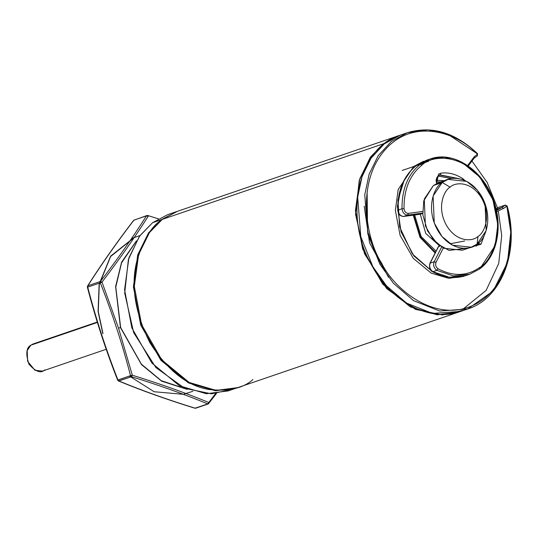 <?xml version="1.0" encoding="UTF-8"?>
<svg xmlns="http://www.w3.org/2000/svg" width="538" height="538" viewBox="0 0 538 538"><rect width="100%" height="100%" fill="white"/><g stroke="black" fill="none" stroke-linecap="round" stroke-linejoin="round"><path stroke-width="0.81" d="M176.578 211.616L167.735 214.635L152.563 222.705L161.407 219.686L177.022 211.468L161.407 219.686L148.542 232.92L137.694 254.992L133.431 287.03L140.862 325.376L161.151 360.507L188.771 383.022L215.731 390.736L237.292 387.77M161.407 219.686L152.563 222.705L139.732 235.893L128.905 257.85L124.581 289.726L131.85 327.938L151.931 363.083L179.416 385.78L206.37 393.729L228.004 390.944L236.848 387.925L215.213 390.702L188.26 382.753L160.775 360.063L140.694 324.912L133.424 286.7L137.748 254.824L148.575 232.867L161.407 219.686M232.362 389.243L211.555 393.843L184.635 388.288L155.879 367.541L133.68 332.652L124.702 293.096L128.394 259.531L139.355 236.424L152.563 222.705M471.631 160.593L487.186 182.443L497.502 207.937L487.186 182.443L471.631 160.593M383.386 143.801L383.91 144.11L383.386 143.801L398.557 135.731L177.459 211.313L162.288 219.383L383.386 143.801L162.288 219.383L149.463 232.564L138.629 254.521L134.312 286.398L141.575 324.609L161.662 359.761L189.147 382.451L216.094 390.4L237.735 387.622L458.827 312.033L437.192 314.817L410.238 306.868L382.753 284.172L362.673 249.027L355.403 210.815L359.727 178.939L370.554 156.982L383.386 143.801L370.178 157.513L359.216 180.62L355.524 214.185L364.502 253.741L386.708 288.63L415.457 309.377L442.377 314.932L463.184 310.332M364.226 206.222L369.572 242.873L388.53 277.312L369.572 242.873L364.226 206.222M459.708 311.724L458.827 312.033M252.907 379.552C243.492 388.154 228.946 391.489 209.262 389.546C187.406 386.163 167.641 370.588 149.961 342.82C135.045 312.975 130.647 285.839 136.766 261.414C143.162 239.861 151.669 225.852 162.288 219.383M477.515 153.646C455.114 132.409 431.745 125.428 407.4 132.704L391.361 141.44L378.147 155.751L369.115 174.238L364.751 194.796L367.871 234.185L379.902 264.212L367.871 234.185L364.751 194.796L369.115 174.238L378.147 155.751L391.361 141.44L407.4 132.704L428.066 129.866L447.475 134.023L477.112 153.626L477.388 154.359L477.112 153.626L477.515 153.646L477.367 155.805L474.139 158.199L468.221 165.966M477.388 154.359L477.394 153.996L477.388 154.359C459.896 134.023 414.442 116.269 384.986 149.907C355.43 183.404 366.452 240.325 381.671 263.243C366.452 240.325 355.43 183.404 384.986 149.907C414.442 116.269 459.896 134.023 477.388 154.359L477.199 155.892L477.388 154.359L474.321 156.666L467.596 165.536L474.321 156.666L477.388 154.359M474.139 158.199L474.321 156.666L474.139 158.199L468.073 165.865M498.504 207.426L505.316 205.052L506.668 206.101C515.754 232.759 511.537 287.877 472.969 305.409C434.469 323.109 393.735 288.543 381.671 263.243L379.902 264.212L381.671 263.243C393.735 288.543 434.469 323.109 472.969 305.409C511.537 287.877 515.754 232.759 506.668 206.101L503.602 208.408L496.648 211.582L503.602 208.408L506.85 206.182L510.777 232.221L507.482 262.436L493.151 291.024L467.67 309.014L439.633 311.018L413.601 300.661L393.493 283.351L379.902 264.212L393.493 283.351L413.601 300.661L439.633 311.018L467.67 309.014L460.595 311.428L432.559 313.432L406.526 303.082L386.418 285.765L372.827 266.633L386.418 285.765L406.526 303.082L432.559 313.432L460.595 311.428C430.487 322.484 391.852 302.578 372.135 266.081C342.962 217.029 357.736 147.573 400.326 135.125L384.287 143.861L371.072 158.172L362.04 176.659L357.676 197.217L360.796 236.606L372.827 266.633L360.796 236.606L357.676 197.217L362.04 176.659L371.072 158.172L384.287 143.861L400.326 135.125L407.4 132.704M505.081 205.173L502.021 207.48L496.197 209.47L502.021 207.48L497.354 209.961L502.021 207.48L505.081 205.173L506.85 206.182L505.081 205.173L498.242 207.466L496.097 209.033M379.034 261.596L367.562 231.3L367.118 191.817L367.562 231.3L379.034 261.596M498.336 211.138L501.712 235.543L498.713 263.533L486.144 290.365L463.601 308.671M495.653 209.363L497.717 207.816M502.021 207.48L503.602 208.408L502.021 207.48M195.617 408.241L208.307 403.91L208.811 402.491C185.18 392.787 159.685 383.695 132.321 375.201L118.562 328.18L102.005 282.127C119.248 259.524 134.641 237.594 148.185 216.343L147.526 215.53L148.185 216.343C134.641 237.594 119.248 259.524 102.005 282.127L118.562 328.18L120.653 327.521L115.778 287.036L121.561 262.847L136.053 241.549L121.561 262.847L115.778 287.036L120.653 327.521L141.366 364.139L161.212 380.648L186.484 389.061L161.212 380.648L141.366 364.139L120.458 327.581L141.481 364.582L161.649 381.166L187.271 389.377L161.649 381.166L141.481 364.582L120.458 327.581L118.562 328.18L132.321 375.201C159.685 383.695 185.18 392.787 208.811 402.491L207.729 403.89L208.307 403.91L208.811 402.491L215.53 393.614M129.376 376.049L154.13 391.738L183.357 394.32L192.866 391.281M195.153 408.194L207.729 403.89L195.153 408.194C167.843 399.761 142.415 390.689 118.858 380.971C142.415 390.689 167.843 399.761 195.153 408.194M208.811 402.491L208.764 403.567L207.729 403.89C184.171 394.179 158.737 385.107 131.433 376.674L118.447 380.958L118.858 380.971L117.957 379.956L130.532 375.652C122.328 344.071 112.247 313.123 100.297 282.82L87.721 287.117C95.925 318.704 105.999 349.646 117.957 379.956L118.858 380.971L131.433 376.674C158.737 385.107 184.171 394.179 207.729 403.89L208.811 402.491L208.307 403.91L196.188 407.865M120.458 327.581L115.603 286.613L121.595 262.167L136.484 240.816L121.595 262.167L115.603 286.613L120.458 327.581M134.379 237.298L110.64 256.122L99.147 284.071L98.084 311.455L102.798 333.621M100.431 281.475C117.654 258.96 133.007 237.09 146.491 215.859L133.908 220.156C116.685 242.672 101.332 264.541 87.849 285.772L100.431 281.475L87.849 285.772L87.721 287.117L100.297 282.82C112.247 313.123 122.328 344.071 130.532 375.652L117.957 379.956C105.999 349.646 95.925 318.704 87.721 287.117L87.849 285.772C101.332 264.541 116.685 242.672 133.908 220.156L146.491 215.859C133.007 237.09 117.654 258.96 100.431 281.475L100.297 282.82L100.431 281.475L102.005 282.127L100.297 282.82L102.005 282.127L100.431 281.475M147.526 215.53L146.491 215.859L147.526 215.53L146.491 215.859L148.185 216.343L146.491 215.859L147.816 215.509L146.928 215.516L133.673 220.304C116.423 242.846 101.05 264.75 87.546 286.021L87.371 287.157C95.589 318.799 105.683 349.794 117.654 380.151L118.447 380.958C142.045 390.689 167.52 399.774 194.857 408.214L208.327 403.904L216.478 393.513M132.321 375.201L131.433 376.674L130.532 375.652L131.433 376.674L132.321 375.201L130.532 375.652L132.321 375.201M118.858 380.971L117.957 379.956M131.608 238.442L139.967 235.57M134.137 237.655L110.633 256.512L99.295 284.326L98.272 311.542L102.966 333.567M436.083 251.138L421.173 236.572L414.684 214.992L421.173 236.572L436.083 251.138M439.237 245.55L425.726 233.431L420.286 214.245L425.746 233.465L439.29 245.57M448.053 179.396L439.21 182.416L433.372 185.523L442.223 182.496L448.053 179.396L466.742 181.38L477.314 190.109L485.041 203.626L486.17 230.587L477.071 244.104C484.254 240.459 494.409 219.652 481.813 196.626C468.611 174.056 448.006 176.383 442.223 182.496L450.124 187.15C454.751 182.254 471.241 180.391 481.799 198.448C491.88 216.868 483.756 233.519 478.006 236.431C483.756 233.519 491.88 216.868 481.799 198.448C471.241 180.391 454.751 182.254 450.124 187.15C444.381 190.055 436.257 206.706 446.332 225.126C456.897 243.183 473.379 241.32 478.006 236.431L477.071 244.104L478.006 236.431C473.379 241.32 456.897 243.183 446.332 225.126C436.257 206.706 444.381 190.055 450.124 187.15L442.223 182.496C435.034 186.141 424.885 206.948 437.481 229.975C450.676 252.544 471.288 250.217 477.071 244.104L471.234 247.204L452.545 245.214L441.98 236.491L434.253 222.967L433.124 196.014L442.223 182.496L433.372 185.523L424.274 199.04L425.41 225.994L433.13 239.511L443.702 248.24L462.391 250.231L471.234 247.204M466.641 248.213L449.116 250.426L437.414 243.889L427.515 230.889L422.841 214.884L423.762 200.842L433.372 185.523L443.803 181.414M450.111 243.781L464.745 240.963M44.768 369.835C40.969 373.688 35.69 371.805 28.931 364.186C25.609 353.977 26.241 347.649 30.827 345.194L27.189 350.601L27.64 361.381L34.957 370.279L42.435 371.079L106.201 349.276M97.385 322.437L30.827 345.194L97.385 322.437M97.264 322.04L33.161 343.95L30.827 345.194M413.258 215.187L420.037 237.379L435.128 253.015L420.037 237.379L413.258 215.187M404.112 180.533L397.912 200.109L399.667 226.989L412.404 254.003L432.344 271.549L413.897 255.933L401.032 231.777L397.407 206.323L401.483 186.108M414.717 166.841L413.661 166.531L398.194 189.511L395.363 210.351L400.117 235.335L413.251 258.314L431.22 273.149L448.84 278.348L464.301 276.055L448.84 278.348L431.22 273.149L413.251 258.314L400.117 235.335L395.363 210.351L398.194 189.511L413.661 166.531L423.581 161.252L413.661 166.531L414.717 166.841M440.73 181.898L436.621 181.824L440.73 181.898M402.162 170.459L413.661 166.531M435.962 180.243L444.354 180.66L436.217 180.217M413.466 215.153L420.198 237.285L435.383 252.524M438.564 246.599L439.707 245.207L438.564 246.599L440.165 246.054L438.564 246.599L430.171 263.116L434.153 261.757L441.631 247.036L434.153 261.757L430.171 263.116C429.021 266.586 429.923 269.451 432.882 271.703L449.291 277.231L465.646 275.624L449.291 277.231L432.882 271.703L436.856 270.345L432.882 271.703C429.923 269.451 429.021 266.586 430.171 263.116L438.564 246.599M416.311 165.623L426.23 160.344L416.15 165.711L420.292 164.265L421.873 165.193C431.476 155.038 465.686 151.178 487.603 188.643C508.511 226.861 491.658 261.414 479.728 267.453L479.54 268.987L469.62 274.266L453.272 275.873L436.856 270.345C433.904 268.085 433.003 265.227 434.153 261.757C433.003 265.227 433.904 268.085 436.856 270.345L453.272 275.873L469.62 274.266L479.708 268.899L479.728 267.453C491.658 261.414 508.511 226.861 487.603 188.643C465.686 151.178 431.476 155.038 421.873 165.193L420.292 164.265C407.932 174.231 401.839 189.06 402.014 208.764L404.025 208.643C403.856 189.41 409.808 174.924 421.873 165.193C409.808 174.924 403.856 189.41 404.025 208.643C404.482 211.663 405.908 213.243 408.322 213.378L422.619 211.474L408.322 213.378L407.743 215.079L403.762 216.437L420.252 214.238L422.713 213.398L420.138 214.265L403.762 216.437L407.743 215.079C404.529 214.891 402.619 212.786 402.014 208.764C401.839 189.06 407.932 174.231 420.292 164.265L430.212 158.986L420.292 164.265L416.311 165.623C403.957 175.59 397.864 190.418 398.039 210.123C397.864 190.418 403.957 175.59 416.311 165.623M428.732 161.151L420.682 164.238M439.546 245.294L438.268 246.834L429.882 263.351C429.028 267.736 429.896 270.52 432.491 271.697C443.783 277.83 454.839 279.141 465.646 275.624L469.62 274.266L479.708 268.899C497.711 256.034 503.514 224.534 492.694 198.172C481.792 168.905 452.559 150.559 430.212 158.986L426.23 160.344L416.015 165.852M398.281 210.607L398.039 210.123L402.014 208.764L398.039 210.123C398.638 214.151 400.548 216.256 403.762 216.437L403.762 216.437C400.548 216.256 398.638 214.151 398.039 210.123L398.281 210.607M462.929 178.724L462.485 179.551L462.929 178.724C455.625 173.976 448.248 172.133 440.79 173.202L440.232 174.897L439.526 175.072L459.062 178.663L440.232 174.897L438.914 175.348L440.232 174.897L440.79 173.202L438.551 174.157L436.526 183.552L438.551 174.157L440.79 173.202C448.248 172.133 455.625 173.976 462.929 178.724L464.845 180.465M430.212 158.986L444.287 157.163L461.819 162.281L479.735 176.941L492.922 199.739L497.825 224.649L495.155 245.543L479.842 268.765M484.496 234.83L480.992 244.259L473.238 246.397L480.992 244.259L479.136 243.66L476.379 244.602L479.136 243.66L476.581 245.933L479.136 243.66L480.992 244.259L484.496 234.83M443.292 248.018L436.022 262.336C435.161 264.938 435.834 267.083 438.053 268.778C453.252 276.707 467.145 276.27 479.728 267.453C467.145 276.27 453.252 276.707 438.053 268.778L436.856 270.345L438.053 268.778C435.834 267.083 435.161 264.938 436.022 262.336L434.153 261.757L436.022 262.336L443.292 248.018M422.686 213.082L407.743 215.079L422.686 213.082M474.805 245.59L474.476 246.021L474.805 245.59M438.033 176.047L451.927 178.475L438.033 176.047M438.362 175.691C436.177 177.695 435.679 180.486 436.876 184.07M407.743 215.079L408.322 213.378C405.908 213.243 404.482 211.663 404.025 208.643L402.014 208.764C402.619 212.786 404.529 214.891 407.743 215.079M438.625 175.509L439.526 175.072L437.717 176.417L436.567 179.45L436.977 183.33M420.017 214.272L403.648 216.464C400.299 216.33 398.328 214.292 397.73 210.351C397.515 190.62 403.655 175.744 416.15 165.711M467.67 309.014C501.793 298.435 519.903 250.789 507.166 206.041L505.316 205.052L498.242 207.466M495.646 209.329L497.845 207.681M496.372 210.264L497.354 209.961M158.414 218.852L147.816 215.509M435.464 252.362L420.467 237.09L413.783 215.113M462.989 276.532L464.307 276.055M420.138 214.265L422.713 213.465M474.173 245.94L476.581 245.933M451.658 178.515L438.013 176.067"/></g></svg>
